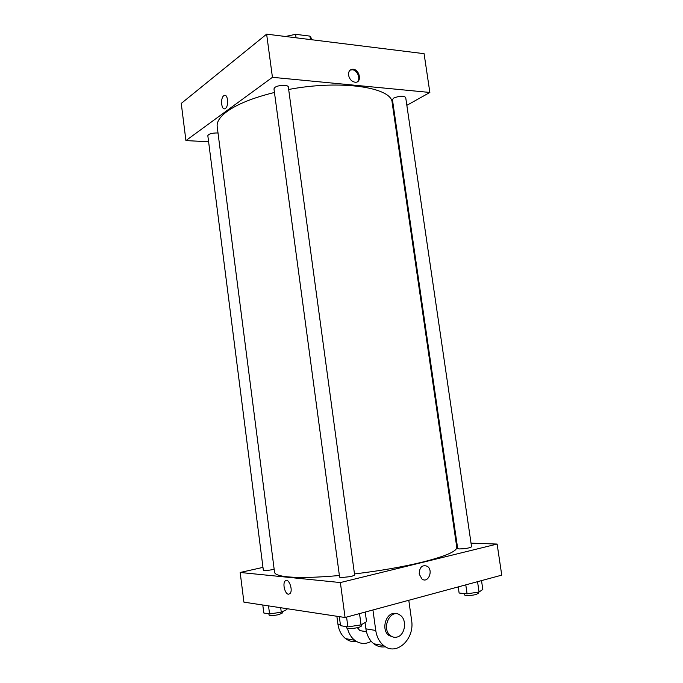 <?xml version="1.0" encoding="UTF-8"?>
<svg xmlns="http://www.w3.org/2000/svg" width="683" height="683" viewBox="0 0 683 683"><rect width="100%" height="100%" fill="white"/><g stroke="black" fill="none" stroke-linecap="round" stroke-linejoin="round"><path stroke-width="1.02" d="M285.511 36.489L295.585 34.312L309.962 36.122L312.362 39.819M310.441 39.58L309.962 36.122M296.063 37.796L295.585 34.312M208.605 141.765L185.921 140.587L181.251 103.423L266.635 34.15L424.083 53.675L429.863 92.461L406.846 105.336M225.424 108.409L225.381 108.435C221.54 111.457 219.952 98.07 223.87 95.671C227.661 92.683 229.283 105.916 225.424 108.409C229.283 105.916 227.661 92.683 223.87 95.671C219.96 98.07 221.54 111.457 225.381 108.435M185.921 140.587L272.44 77.316L266.635 34.15M393.758 98.062C399.427 95.842 403.397 95.62 405.685 97.413L471.569 546.801C469.639 548.039 465.575 548.748 459.352 548.927L457.678 548.517L392.435 99.641L393.758 98.062M274.925 87.398C278.101 84.905 288.38 84.615 288.337 87.006L354.631 575.077L351.378 576.503L340.894 577.63L339.613 577.186L273.968 88.867L274.925 87.398M218.014 133.023L217.177 132.954C211.807 133.014 208.691 133.919 207.828 135.678L263.331 570.185C264.534 570.775 267.864 570.536 273.328 569.477L274.165 569.28M394.279 112.353L393.63 112.721M272.44 77.316L429.863 92.461M339.391 575.513C316.707 577.536 299.393 577.972 287.441 576.819C279.125 575.94 274.822 574.412 274.54 572.234L217.194 126.611C216.588 121.89 219.866 116.853 227.038 111.5C237.385 104.064 253.188 97.72 274.446 92.47M288.678 89.473C341.082 79.51 392.11 87.415 392.162 102.646L456.765 547.271C457.029 551.275 445.538 556.235 422.273 562.16C402.398 566.975 379.799 570.894 354.468 573.933M348.569 75.173C348.33 71.391 349.781 69.41 352.915 69.239C359.898 69.333 362.229 83.053 355.109 82.233C351.668 81.576 349.491 79.219 348.569 75.173M357.149 81.875C361.119 79.006 357.277 69.768 352.112 69.768L350.089 70.153M345.069 617.509L243.908 602.141L240.177 572.474L262.972 567.385L240.177 572.474L340.373 582.556L497.122 544.061L471.031 543.156L497.122 544.061L501.749 575.137L345.069 617.509L340.373 582.556L497.122 544.061M456.825 542.661L456.09 542.635L456.825 542.661M458.233 586.91L459.121 593.04L467.087 593.826L479.056 592.016L482.821 589.463L481.515 580.61M467.087 593.826L465.78 584.87M479.056 592.016L477.545 581.685M478.22 592.144L478.382 593.254L476.042 594.534C470.058 595.798 466.182 595.926 464.423 594.91L464.218 593.544M339.314 616.638L340.527 625.679L347.895 626.892L361.051 624.885L366.549 621.718L365.234 612.062M347.895 626.892L346.571 617.108M361.051 624.885L359.523 613.607M361.367 624.706L361.503 625.722C361.503 626.277 360.428 626.866 358.285 627.481C351.984 628.881 348.031 629 346.426 627.856L346.264 626.627M262.784 605.01L263.8 613.001L269.563 613.957L281.268 612.19L286.971 609.518L286.86 608.673M269.563 613.957L268.53 605.881M281.268 612.19L280.696 607.733M282.275 611.72L282.429 612.958L279.125 614.538C273.652 615.707 270.297 615.87 269.051 615.024L268.906 613.846M421.992 579.047C428.198 583.752 433.696 570.22 427.259 566.258C422.162 564.568 419.482 567.163 419.2 574.053C419.482 567.163 422.162 564.568 427.259 566.258C433.705 570.22 428.198 583.752 421.992 579.047L419.2 574.053M288.431 594.227C284.99 594.099 282.361 583.658 285.093 581.028C288.32 576.922 293.511 590.027 290.019 593.57L288.431 594.227L290.019 593.57C293.511 590.027 288.32 576.922 285.093 581.028C282.369 583.658 284.99 594.099 288.431 594.227M240.177 572.474L340.373 582.556M365.046 622.58L365.9 628.847C366.882 635.327 369.52 640.304 373.814 643.787C377.383 646.485 381.259 647.484 385.443 646.767M366.464 631.784L359.898 630.605L357.405 627.711M371.262 641.354C365.525 644.428 360.018 644.078 354.75 640.295C351.216 637.495 348.808 633.551 347.519 628.471M393.126 637.034L388.96 635.48C380.294 629.572 386.578 610.645 396.029 613.804M408.793 600.28L411.584 620.232C414.991 638.989 396.456 656.457 383.752 645.606C379.415 642.08 376.751 637.034 375.752 630.46L372.944 609.979M397.182 637.026C394.851 637.674 392.674 637.248 390.65 635.762C380.593 628.719 390.693 607.537 400.255 615.255C407.307 619.805 405.19 635.13 397.182 637.026M356.663 641.568C352.676 642.14 348.987 641.158 345.607 638.622C341.432 635.267 338.87 630.486 337.948 624.271L336.873 616.271M365.9 628.847L375.752 630.46M337.948 624.271L340.39 624.672M352.915 69.239L352.112 69.768M366.447 631.698L359.898 630.605M390.65 635.762L388.96 635.48M373.814 643.787L383.752 645.606M345.607 638.622L354.75 640.295"/></g></svg>
